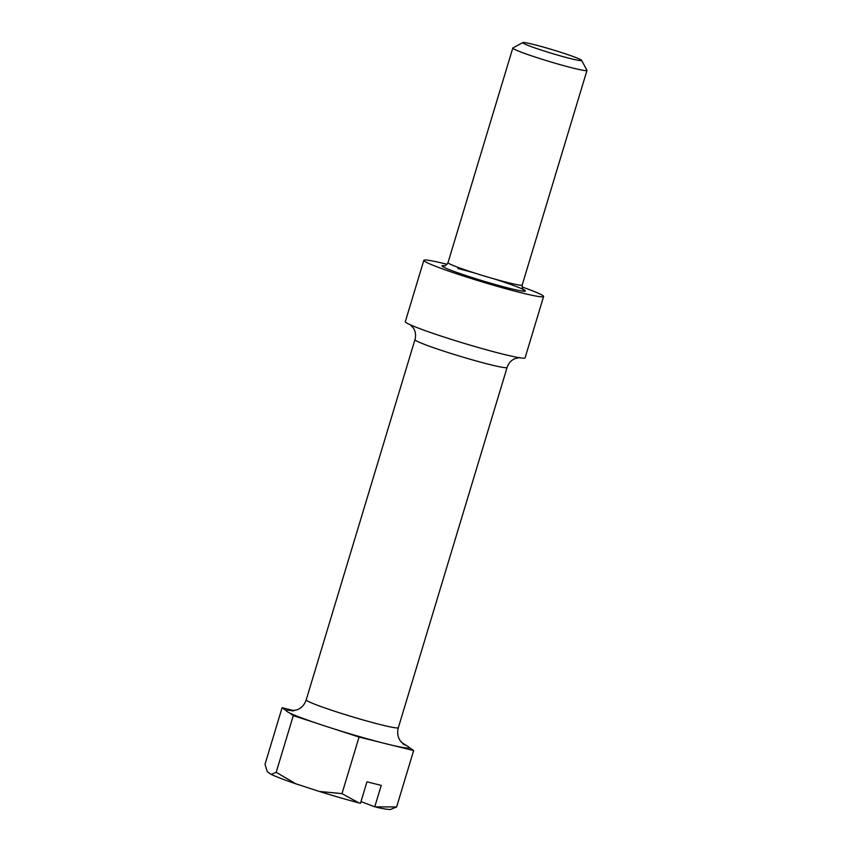 <?xml version="1.0" encoding="UTF-8"?>
<svg xmlns="http://www.w3.org/2000/svg" width="852" height="852" viewBox="0 0 852 852"><rect width="100%" height="100%" fill="white"/><g stroke="black" fill="none" stroke-linecap="round" stroke-linejoin="round"><path stroke-width="1.28" d="M522.883 42.6A30.715 1.842 16.8 0 1 533.64 44.496A30.715 1.842 -163.2 0 1 564.269 53.442A30.715 1.842 -163.2 0 1 581.596 60.322A30.715 1.842 -163.2 0 1 570.776 58.65A30.715 1.842 16.8 0 1 538.549 49.171A30.715 1.842 16.8 0 1 522.883 42.6L512.915 47.925A38.734 2.322 16.8 0 0 512.808 48.032A38.734 2.322 16.8 0 0 533.661 56.541A38.734 2.322 16.8 0 0 573.311 68.16A38.734 2.322 -163.2 0 0 586.975 70.428A38.734 2.322 -163.2 0 0 586.953 70.279L581.596 60.322M522.02 286.932A62.558 3.759 -163.2 0 1 543.597 296.507L525.088 357.829A62.558 3.759 16.8 0 1 503.021 354.155A62.558 3.759 16.8 0 1 438.993 335.39A62.558 3.759 16.8 0 1 405.318 321.662L423.827 260.35A62.558 3.759 16.8 0 1 445.894 264.013A62.558 3.759 -163.2 0 1 447.098 264.312M543.597 296.507A62.558 3.759 -163.2 0 1 521.53 292.843A62.558 3.759 16.8 0 1 457.503 274.078A62.558 3.759 16.8 0 1 423.827 260.35M294.185 710.706L282.097 707.714L286.219 710.632A64.166 3.855 16.8 0 0 289.222 712.762L293.29 715.637L317.21 723.423A64.166 3.855 16.8 0 0 334.879 729.184L359.065 737.055L380.162 742.273A64.166 3.855 16.8 0 0 386.435 743.871A64.166 3.855 16.8 0 0 392.101 745.234L413.646 750.559L408.928 747.225A64.166 3.855 16.8 0 0 407.213 746.011L401.335 742.284M271.213 774.425L276.186 772.285L295.782 783.787A64.741 3.887 16.8 0 1 271.213 774.425L267.209 771.592L265.025 764.265L282.097 707.714M295.782 783.787L319.287 791.444A64.741 3.887 16.8 0 0 358.852 802.893L360.471 803.298L366.956 781.838L381.249 785.374L374.763 806.833L396.617 806.961L413.646 750.559M276.186 772.285L293.29 715.637M319.287 791.444L341.993 793.617L359.065 737.055M341.993 793.617L358.852 802.893M396.617 806.961L390.663 809.4A64.741 3.887 -163.2 0 1 376.392 807.238M360.992 801.583L374.763 806.833M444.339 265.813C445.191 266.08 446.416 265.025 448.014 262.64A38.734 2.322 16.8 0 0 468.877 271.138A38.734 2.322 16.8 0 0 508.516 282.757A38.734 2.322 16.8 0 0 522.191 285.026L586.975 70.428M444.787 265.749A43.548 2.609 16.8 0 0 459.249 273.279A43.548 2.609 16.8 0 0 510.039 288.466A43.548 2.609 16.8 0 0 524.385 290.063A43.548 2.609 16.8 0 0 493.585 278.742M475.32 273.236A43.548 2.609 16.8 0 0 457.854 268.508M292.034 710.887L297.763 709.588C301.874 707.65 304.697 704.402 306.209 699.854L414.967 339.628A48.127 2.886 16.8 0 0 440.878 350.193A48.127 2.886 16.8 0 0 490.124 364.624A48.127 2.886 16.8 0 0 507.1 367.446C508.442 363.421 510.923 360.534 514.533 358.777L519.709 357.542M306.209 699.854A48.127 2.886 16.8 0 0 332.12 710.408A48.127 2.886 16.8 0 0 381.366 724.85A48.127 2.886 16.8 0 0 398.353 727.672L507.1 367.446M334.879 729.184A64.166 3.855 16.8 0 0 380.162 742.273M289.222 712.762A64.166 3.855 16.8 0 0 317.21 723.423M293.173 710.845A64.166 3.855 16.8 0 0 286.219 710.632M407.213 746.011A64.166 3.855 16.8 0 0 403.124 744.041M392.101 745.234A64.166 3.855 16.8 0 0 408.928 747.225M522.191 285.026C522.596 288.988 523.032 290.543 523.49 289.712L523.479 289.701M414.967 339.628C416.074 335.539 415.616 331.758 413.582 328.297L409.95 324.399M398.353 727.672C397.096 732.315 397.65 736.597 400.025 740.494L404.05 744.701M448.014 262.64L512.808 48.032"/></g></svg>
